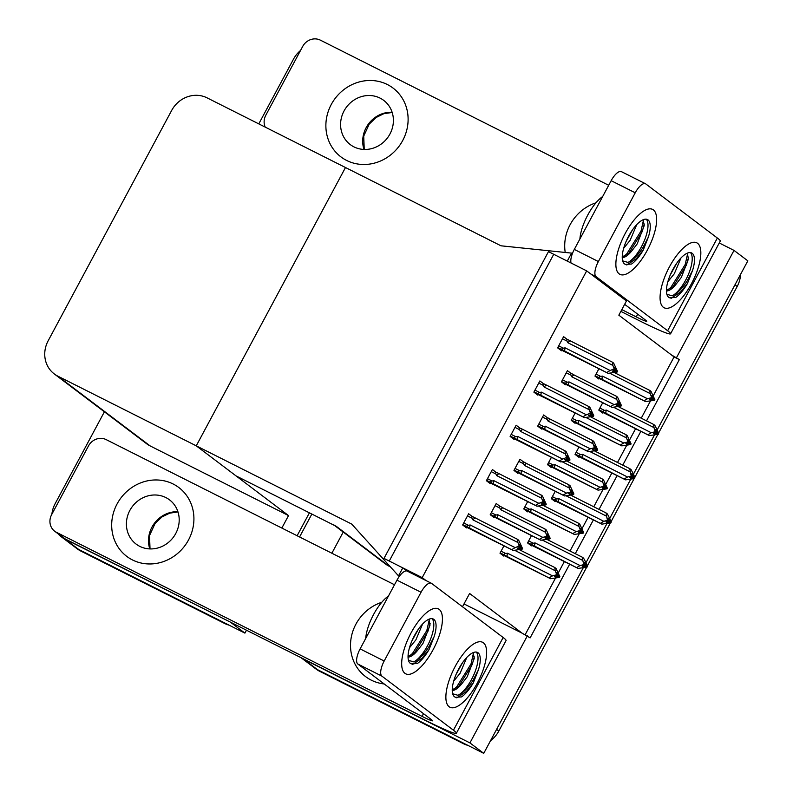 <?xml version="1.0" encoding="UTF-8"?>
<svg xmlns="http://www.w3.org/2000/svg" width="793" height="793" viewBox="0 0 793 793"><rect width="100%" height="100%" fill="white"/><g stroke="black" fill="none" stroke-linecap="round" stroke-linejoin="round"><path stroke-width="1.19" d="M462.488 606.764L469.605 593.481L522.091 633.161L530.12 637.899L569.661 564.17M332.882 524.223A27.259 25.207 -52.9 0 0 336.46 526.453L236.046 475.899L196.258 445.835L351.745 524.104L398.512 575.857L402.794 567.867L389.254 561.048L553.732 254.295L567.273 261.105L571.565 253.116L500.978 245.8L207.082 97.856A27.259 25.207 -52.9 0 0 171.655 110.465L48.145 340.821A27.259 25.207 -52.9 0 0 54.271 373.929A27.259 25.207 -52.9 0 0 57.849 376.16L196.258 445.835L345.49 167.531L196.258 445.835L288.533 515.579L281.842 528.049M334.567 525.501L385.368 563.902A27.259 25.207 -52.9 0 0 388.947 566.133L390.364 566.846M464.014 603.919L522.091 633.161M646.503 420.845L679.353 359.596L671.324 354.848L618.837 315.178L626.46 300.944L586.681 270.879L548.469 251.639L383.99 558.401L422.203 577.631L586.681 270.879M719.251 242.975L734.011 250.4L747.829 260.847L657.219 429.836L734.972 284.826L737.183 286.491L658.507 433.216M654.284 435.298L633.468 474.115L654.284 435.298M630.544 479.577L609.728 518.394L630.544 479.577M606.804 523.856L585.987 562.673L606.804 523.856M586.651 567.233L498.817 731.047L496.606 729.372L583.053 568.135L483.75 753.35L317.507 669.669A27.259 25.207 127.1 0 1 313.919 667.438A27.259 25.207 127.1 0 0 317.507 669.669L461.179 741.99L463.39 743.665L319.718 671.334A27.259 25.207 127.1 0 1 316.129 669.104L300.993 657.665M331.87 553.227L343.23 532.044M527.365 635.808L469.932 742.912L303.689 659.221A27.259 25.207 127.1 0 1 301.171 657.754M469.932 742.912L483.75 753.35M575.282 553.683L593.402 519.891M599.022 509.403L617.142 475.612M622.763 465.124L640.883 431.333M734.011 250.4L676.588 357.504M653.323 395.667L674.08 356.939L671.324 354.848M674.08 356.939L679.353 359.596M525.154 634.697L555.318 578.444M558.351 572.784L564.388 561.513M570.008 551.036L579.059 534.165M582.092 528.505L588.138 517.234M593.759 506.757L602.799 489.886M605.832 484.226L611.879 472.955M617.499 462.478L626.539 445.607M629.573 439.946L635.619 428.676M641.24 418.198L650.29 401.327M527.702 501.533L523.737 508.928L527.603 511.852L527.89 511.316M551.442 457.254L547.477 464.648L551.343 467.573L551.631 467.037M575.193 412.975L571.218 420.369L575.094 423.293L575.381 422.758M598.933 368.695L594.968 376.09L598.834 379.014L599.121 378.479M471.865 516.223L468.643 513.785L462.646 524.976L466.512 527.9L466.799 527.365M495.605 471.944L492.394 469.506L486.387 480.697L490.252 483.621L490.54 483.086M519.356 427.665L516.134 425.226L510.127 436.418L514.003 439.342L514.29 438.807M543.096 383.386L539.874 380.947L533.877 392.139L537.743 395.063L538.031 394.527M566.836 339.107L563.615 336.668L557.618 347.859L561.484 350.784L561.771 350.248M503.961 545.812L499.996 553.207L503.862 556.131L504.15 555.596M555.269 491.254L551.304 498.658L555.169 501.582L555.457 501.047M579.009 446.974L575.044 454.379L578.91 457.303L579.197 456.768M602.749 402.695L598.784 410.1L602.65 413.024L602.938 412.489M499.431 505.944L496.21 503.505L490.213 514.697L494.079 517.621L494.366 517.086M523.172 461.665L519.95 459.226L513.953 470.418L517.819 473.342L518.107 472.806M546.912 417.386L543.691 414.947L537.694 426.138L541.56 429.063L541.847 428.527M570.653 373.106L567.431 370.668L561.434 381.859L565.3 384.783L565.587 384.248M531.528 535.533L527.553 542.937L531.429 545.862L531.707 545.326M422.203 577.631L426.198 580.654M571.565 253.116L572.358 253.71M398.512 575.857L399.276 576.442M402.794 567.867L406.928 570.99M309.409 512.833L297.127 535.741L309.409 512.833M246.474 630.217L244.918 633.121L78.676 549.44A27.259 25.207 127.1 0 1 75.087 547.21A27.259 25.207 127.1 0 0 78.676 549.44L222.347 621.762L224.558 623.437L80.886 551.105A27.259 25.207 127.1 0 1 77.298 548.875L61.279 536.762A27.259 25.207 127.1 0 1 57.919 533.669M258.786 123.877L293.519 59.108A27.259 25.207 127.1 0 1 300.527 50.474M51.892 514.171A27.259 25.207 127.1 0 1 55.153 503.654L104.389 411.815M231.189 622.525L64.857 538.992A27.259 25.207 127.1 0 1 61.279 536.762M231.1 622.683L244.918 633.121M54.271 373.929L146.536 443.674A27.259 25.207 -52.9 0 0 150.115 445.904L288.533 515.579M740.553 274.408A27.259 25.207 127.1 0 1 737.183 286.491M657.873 434.386L634.767 477.495M634.132 478.665L611.026 521.774M610.392 522.944L587.276 566.053M498.817 731.047A27.259 25.207 127.1 0 1 490.55 740.672M467.929 745.39A27.259 25.207 127.1 0 1 463.39 743.665M311.857 514.062L299.576 536.97M229.098 625.162A27.259 25.207 127.1 0 1 224.558 623.437M584.421 562.643L585.393 563.139L584.292 562.296L584.867 565.449L582.231 566.133L583.341 566.975L585.977 566.281L587.078 567.114L578.117 568.422L532.737 545.148C531.3 544.167 531.469 543.532 533.263 543.235L528.644 540.905M585.977 566.281L587.078 567.114M528.733 543.829L578.117 568.422M542.67 540.251L582.815 560.463L583.767 564.606L580.07 565.578L535.106 542.947L533.263 543.235M582.815 560.463L582.34 557.231L583.608 558.193L586.126 562.971L587.435 566.46L584.897 565.399M582.34 557.231L547.269 539.587M576.848 567.471L580.07 565.578M583.767 564.606L584.867 565.449M534.76 546.278A6.175 2.32 -63.3 0 1 535.106 542.947M584.114 563.952L585.224 564.785M587.435 566.46L586.324 565.627L585.393 563.139M585.016 565.181L586.324 565.627M584.788 565.468L586.067 566.113M587.345 566.628L586.235 565.796M515.024 550.501L555.249 570.742L554.773 567.51L556.042 568.472L559.868 576.739L557.33 575.678M559.779 576.908L556.726 572.576L557.657 575.064L556.557 574.231L556.2 574.885L557.31 575.718L554.674 576.412L555.774 577.254L558.5 576.392L559.521 577.393L550.56 578.702L507.193 556.557A6.175 2.32 -63.3 0 1 507.54 553.227L505.706 553.514L501.077 551.185M557.449 575.45L558.678 576.075M559.868 576.739L558.768 575.906M558.411 576.561L559.521 577.393M558.5 576.392L557.221 575.748M556.855 572.923L557.836 573.418M554.773 567.51L519.633 549.827M555.249 570.742L556.557 574.231M557.657 575.064L557.31 575.718M507.193 556.557L505.181 555.417C503.733 554.446 503.912 553.811 505.706 553.514M549.291 577.74L552.503 575.857L507.54 553.227M556.2 574.885L552.503 575.857M501.176 554.099L550.56 578.702M608.162 518.364L609.133 518.86L608.033 518.017L608.608 521.17L605.971 521.853L607.081 522.696L609.718 522.002L610.818 522.835L601.857 524.143L556.488 500.859C555.041 499.887 555.219 499.253 557.003 498.956L552.384 496.626M609.718 522.002L610.818 522.835M552.483 499.55L601.857 524.143M566.41 495.972L606.556 516.184L607.507 520.327L603.81 521.298L558.847 498.668L557.003 498.956M606.556 516.184L606.08 512.952L607.349 513.914L609.867 518.691L611.175 522.181L608.637 521.12M606.08 512.952L571.01 495.308M600.588 523.192L603.81 521.298M607.507 520.327L608.608 521.17M558.5 501.999A6.175 2.32 -63.3 0 1 558.847 498.668M607.854 519.673L608.965 520.505M611.175 522.181L610.065 521.348L609.133 518.86M608.756 520.902L610.065 521.348M608.528 521.189L609.807 521.834M611.086 522.349L609.976 521.516M631.902 474.085L632.883 474.581L631.773 473.738L632.358 476.89L629.721 477.574L630.822 478.417L633.458 477.723L634.569 478.556L625.608 479.864L580.228 456.58C578.781 455.608 578.959 454.974 580.754 454.676L576.124 452.347M633.458 477.723L634.569 478.556M576.224 455.271L625.608 479.864M590.151 451.693L630.296 471.904L631.248 476.048L627.55 477.019L582.587 454.389L580.754 454.676M630.296 471.904L629.82 468.673L631.089 469.634L633.607 474.412L634.915 477.901L632.378 476.841M629.82 468.673L594.76 451.029M624.339 478.913L627.55 477.019M631.248 476.048L632.358 476.89M582.24 457.72A6.175 2.32 -63.3 0 1 582.587 454.389M631.605 475.394L632.705 476.226M634.915 477.901L633.815 477.069L632.883 474.581M632.497 476.623L633.815 477.069M632.269 476.91L633.548 477.555M634.826 478.07L633.716 477.237M655.642 429.806L656.624 430.302L655.514 429.459L656.098 432.611L653.462 433.295L654.562 434.138L657.199 433.444L658.309 434.277L649.348 435.585L603.969 412.301C602.521 411.329 602.7 410.695 604.494 410.397L599.865 408.068M657.199 433.444L658.309 434.277M599.964 410.992L649.348 435.585M613.891 407.414L654.037 427.625L654.988 431.769L651.291 432.74L606.328 410.11L604.494 410.397M654.037 427.625L653.561 424.394L654.83 425.355L657.347 430.133L658.656 433.622L656.118 432.562M653.561 424.394L618.5 406.75M648.079 434.623L651.291 432.74M654.988 431.769L656.098 432.611M605.981 413.44A6.175 2.32 -63.3 0 1 606.328 410.11M655.345 431.114L656.445 431.947M658.656 433.622L657.556 432.79L656.624 430.302M656.237 432.344L657.556 432.79M656.009 432.631L657.288 433.275M658.567 433.791L657.466 432.958M538.774 506.212L578.989 526.463L578.513 523.231L579.782 524.193L583.608 532.46L581.081 531.399M583.519 532.628L580.466 528.297L581.398 530.785L580.298 529.952L579.941 530.606L581.051 531.439L578.414 532.133L579.514 532.975L582.24 532.113L583.261 533.114L574.301 534.423L530.933 512.278A6.175 2.32 -63.3 0 1 531.28 508.947L529.446 509.235L524.827 506.905M581.19 531.171L582.419 531.796M583.608 532.46L582.508 531.627M582.151 532.281L583.261 533.114M582.24 532.113L580.962 531.469M580.595 528.644L581.576 529.139M578.513 523.231L543.374 505.547M578.989 526.463L580.298 529.952M581.398 530.785L581.051 531.439M530.933 512.278L528.921 511.138C527.474 510.167 527.652 509.532 529.446 509.235M573.032 533.461L576.243 531.578L531.28 508.947M579.941 530.606L576.243 531.578M524.916 509.82L574.301 534.423M562.515 461.932L602.73 482.184L602.254 478.952L603.523 479.914L607.359 488.181L604.821 487.12M607.26 488.349L604.216 484.017L605.148 486.505L604.038 485.673L603.691 486.327L604.791 487.16L602.155 487.854L603.265 488.696L605.991 487.834L607.002 488.835L598.041 490.143L554.674 467.999A6.175 2.32 -63.3 0 1 555.031 464.668L553.187 464.956L548.568 462.626M604.94 486.892L606.159 487.517M607.359 488.181L606.249 487.348M605.902 488.002L607.002 488.835M605.991 487.834L604.702 487.189M604.345 484.364L605.317 484.86M602.254 478.952L567.124 461.268M602.73 482.184L604.038 485.673M605.148 486.505L604.791 487.16M554.674 467.999L552.662 466.859C551.224 465.887 551.393 465.253 553.187 464.956M596.772 489.182L599.994 487.298L555.031 464.668M603.691 486.327L599.994 487.298M548.657 465.541L598.041 490.143M586.255 417.653L626.48 437.905L626.004 434.673L627.273 435.635L631.099 443.902L628.562 442.841M631.01 444.07L627.957 439.738L628.889 442.226L627.778 441.394L627.432 442.048L628.532 442.881L625.895 443.574L627.005 444.417L629.731 443.555L630.742 444.556L621.781 445.864L578.424 423.72A6.175 2.32 -63.3 0 1 578.771 420.389L576.927 420.677L572.308 418.347M628.68 442.613L629.9 443.237M631.099 443.902L629.989 443.069M629.642 443.723L630.742 444.556M629.731 443.555L628.452 442.91M628.086 440.085L629.057 440.571M626.004 434.673L590.864 416.989M626.48 437.905L627.778 441.394M628.889 442.226L628.532 442.881M578.424 423.72L576.402 422.58C574.965 421.608 575.143 420.974 576.927 420.677M620.513 444.903L623.734 443.019L578.771 420.389M627.432 442.048L623.734 443.019M572.397 421.261L621.781 445.864M609.995 373.374L650.22 393.625L649.745 390.394L651.013 391.355L654.84 399.622L652.302 398.562L649.636 399.295L650.746 400.138L653.472 399.276L654.483 400.277L645.522 401.585L602.165 379.441A6.175 2.32 -63.3 0 1 602.511 376.11L600.678 376.397L596.049 374.068M654.75 399.791L653.64 398.948L652.798 396.292L651.697 395.459L652.629 397.947L651.519 397.115L651.172 397.769L652.282 398.601L652.629 397.947M652.421 398.334L653.64 398.948M654.84 399.622L653.729 398.79M653.382 399.444L654.483 400.277M653.472 399.276L652.193 398.631M651.826 395.806L652.798 396.292M649.745 390.394L614.605 372.71M650.22 393.625L651.519 397.115M602.165 379.441L600.152 378.301C598.705 377.329 598.884 376.695 600.678 376.397M644.253 400.624L647.475 398.74L602.511 376.11M651.172 397.769L647.475 398.74M596.148 376.982L645.522 401.585M545.059 529.04L502.97 507.847A6.175 2.32 116.7 0 0 500.571 509.631L545.534 532.272L545.059 529.04L546.327 530.002L550.154 538.269L547.626 537.198M550.064 538.427L547.021 534.105L547.596 537.248L544.96 537.941L546.06 538.774L548.796 537.912L549.807 538.923L540.846 540.231L497.479 518.077A6.175 2.32 -63.3 0 1 497.826 514.746L495.992 515.044L491.293 512.675M547.745 536.98L548.964 537.595M550.154 538.269L549.053 537.426M547.507 537.267L548.796 537.912M548.706 538.08L549.807 538.923M547.15 534.452L548.122 534.938M545.534 532.272L546.843 535.761L547.943 536.593M546.843 535.761L546.496 536.415L547.596 537.248M502.97 507.847L500.571 506.529M500.948 506.717C499.451 506.083 499.055 506.519 499.768 508.006L500.571 509.631M491.392 515.589L540.846 540.231M497.479 518.077L495.466 516.947C494.148 515.985 494.317 515.351 495.992 515.044M539.577 539.27L542.799 537.386L497.826 514.746M546.496 536.415L542.799 537.386M463.826 525.868L513.21 550.471L467.83 527.186C466.512 526.225 466.68 525.59 468.356 525.283L463.736 522.954M467.503 515.926L472.122 518.245L472.935 519.871L517.898 542.511L519.207 546L515.153 547.626L470.19 524.986L468.356 525.283M520.099 547.22L522.518 548.508L518.691 540.241L517.423 539.28L473.312 516.957C471.805 516.332 471.409 516.768 472.122 518.245M519.504 544.692L520.486 545.178L519.375 544.345L519.96 547.487L517.323 548.181L518.424 549.014L521.06 548.32L522.171 549.162L513.21 550.471M511.941 549.509L515.153 547.626M518.85 546.655L519.96 547.487M469.843 528.316A6.175 2.32 -63.3 0 1 470.19 524.986M521.06 548.32L522.171 549.162M472.935 519.871A6.175 2.32 -63.3 0 1 475.334 518.087M520.307 546.833L519.207 546M521.417 547.666L520.486 545.178M517.898 542.511L517.423 539.28M522.518 548.508L519.99 547.438M521.15 548.151L519.871 547.507M522.428 548.677L521.328 547.834M625.201 233.519A36.349 13.659 -63.3 0 1 646.245 209.699A36.349 13.659 -63.3 0 1 647.306 250.221A36.349 13.659 -63.3 0 1 616.369 269.065A36.349 13.659 -63.3 0 1 625.201 233.519A36.349 13.659 -63.3 0 1 652.599 209.402A36.349 13.659 -63.3 0 1 647.306 250.221A36.349 13.659 -63.3 0 1 619.908 274.338A36.349 13.659 -63.3 0 1 625.201 233.519M669.401 266.934A36.349 13.659 -63.3 0 1 690.445 243.114A36.349 13.659 -63.3 0 1 691.506 283.636A36.349 13.659 -63.3 0 1 660.569 302.47A36.349 13.659 -63.3 0 1 669.401 266.934A36.349 13.659 -63.3 0 1 696.799 242.817A36.349 13.659 -63.3 0 1 691.506 283.636A36.349 13.659 -63.3 0 1 664.108 307.753A36.349 13.659 -63.3 0 1 669.401 266.934M346.64 160.454A43.169 39.908 -52.9 0 0 400.901 143.583A43.169 39.908 -52.9 0 0 393.021 88.053A43.169 39.908 -52.9 0 0 387.351 84.524A43.169 39.908 -52.9 0 0 333.09 101.385A43.169 39.908 -52.9 0 0 340.96 156.915A43.169 39.908 -52.9 0 0 346.64 160.454A43.169 39.908 -52.9 0 0 400.901 143.583A43.169 39.908 -52.9 0 0 393.021 88.053A43.169 39.908 -52.9 0 0 387.351 84.524A43.169 39.908 -52.9 0 0 333.09 101.385A43.169 39.908 -52.9 0 0 340.96 156.915A43.169 39.908 -52.9 0 0 346.64 160.454M265.219 127.118A13.63 12.599 -52.9 0 1 265.824 115.203L302.678 46.46A13.63 12.599 -52.9 0 1 320.392 40.156L608.697 185.284M620.869 311.391L639.079 320.56A54.529 3.469 -151.8 0 0 670.561 333.794A54.529 3.469 -151.8 0 0 667.637 330.75L596.088 276.658L590.825 274.011M667.637 330.75L717.358 238.029L645.809 183.946A13.63 5.125 116.7 0 0 645.502 183.758A13.63 5.125 116.7 0 0 635.233 192.798L611.165 180.685A13.63 5.125 -63.3 0 1 621.434 171.645L645.502 183.758M571.059 263.018A13.63 5.125 -63.3 0 1 574.31 249.418L598.378 261.541L635.233 192.798M598.378 261.541A13.63 5.125 116.7 0 0 596.088 276.658M574.31 249.418L611.165 180.685M624.646 304.324L645.78 320.303A18.18 1.16 28.2 0 1 646.751 321.314A18.18 1.16 28.2 0 1 636.264 316.903L621.811 309.627M595.989 202.8A43.169 39.908 -52.9 0 0 565.221 252.461A43.169 39.908 -52.9 0 1 595.989 202.8M717.358 238.029A54.529 3.469 28.2 0 1 720.272 241.082L670.561 333.794M411.012 632.992A36.349 13.659 -63.3 0 1 432.056 609.173A36.349 13.659 -63.3 0 1 433.107 649.695A36.349 13.659 -63.3 0 1 402.17 668.539A36.349 13.659 -63.3 0 1 411.012 632.992A36.349 13.659 -63.3 0 1 438.4 608.875A36.349 13.659 -63.3 0 1 433.107 649.695A36.349 13.659 -63.3 0 1 405.709 673.812A36.349 13.659 -63.3 0 1 411.012 632.992M455.212 666.407A36.349 13.659 -63.3 0 1 476.256 642.588A36.349 13.659 -63.3 0 1 477.307 683.11A36.349 13.659 -63.3 0 1 446.37 701.944A36.349 13.659 -63.3 0 1 455.212 666.407A36.349 13.659 -63.3 0 1 482.6 642.29A36.349 13.659 -63.3 0 1 477.307 683.11A36.349 13.659 -63.3 0 1 449.909 707.227A36.349 13.659 -63.3 0 1 455.212 666.407M132.441 559.927A43.169 39.908 -52.9 0 0 186.702 543.056A43.169 39.908 -52.9 0 0 178.831 487.526A43.169 39.908 -52.9 0 0 173.152 483.998A43.169 39.908 -52.9 0 0 118.9 500.859A43.169 39.908 -52.9 0 0 126.771 556.389A43.169 39.908 -52.9 0 0 132.441 559.927A43.169 39.908 -52.9 0 0 186.702 543.056A43.169 39.908 -52.9 0 0 178.831 487.526A43.169 39.908 -52.9 0 0 173.152 483.998A43.169 39.908 -52.9 0 0 118.9 500.859A43.169 39.908 -52.9 0 0 126.771 556.389A43.169 39.908 -52.9 0 0 132.441 559.927M371.273 680.146A43.169 39.908 -52.9 0 0 384.209 683.962A43.169 39.908 -52.9 0 1 371.273 680.146A43.169 39.908 -52.9 0 1 365.603 676.617A43.169 39.908 -52.9 0 0 371.273 680.146M54.687 531.231A13.63 12.599 -52.9 0 0 56.481 532.341L65.323 539.022A13.63 12.599 127.1 0 1 63.529 537.912L54.687 531.231A13.63 12.599 -52.9 0 1 51.624 514.677L88.479 445.934A13.63 12.599 -52.9 0 1 106.193 439.629L394.498 584.758M65.323 539.022L424.889 720.024A54.529 3.469 -151.8 0 0 456.362 733.267A54.529 3.469 -151.8 0 0 453.447 730.214L381.899 676.132L357.821 664.019L431.58 719.776A18.18 1.16 28.2 0 1 432.552 720.787A18.18 1.16 28.2 0 1 422.064 716.376L56.481 532.341M453.447 730.214L503.159 637.503L431.61 583.42A13.63 5.125 116.7 0 0 431.313 583.232A13.63 5.125 116.7 0 0 421.033 592.272L396.966 580.159A13.63 5.125 -63.3 0 1 407.235 571.109L431.313 583.232M357.821 664.019A13.63 5.125 -63.3 0 1 360.111 648.892L384.179 661.015L421.033 592.272M384.179 661.015A13.63 5.125 116.7 0 0 381.899 676.132M360.111 648.892L396.966 580.159M381.79 602.274A43.169 39.908 -52.9 0 0 351.517 636.055A43.169 39.908 -52.9 0 0 365.603 676.617A43.169 39.908 -52.9 0 1 351.517 636.055A43.169 39.908 -52.9 0 1 381.79 602.274M503.159 637.503A54.529 3.469 28.2 0 1 506.073 640.546L456.362 733.267M568.809 484.761L526.711 463.568A6.175 2.32 116.7 0 0 524.312 465.352L569.275 487.992L568.809 484.761L570.078 485.722L573.904 493.98L571.366 492.919M573.815 494.148L570.762 489.826L571.694 492.314L568.7 493.662L569.81 494.495L572.536 493.633L573.547 494.644L564.586 495.952L521.229 473.798A6.175 2.32 -63.3 0 1 521.576 470.467L519.732 470.764L515.034 468.395M571.485 492.701L572.705 493.315M573.904 493.98L572.794 493.147M571.257 492.988L572.536 493.633M572.447 493.801L573.547 494.644M570.891 490.173L571.862 490.659M569.275 487.992L570.583 491.482L571.694 492.314M570.583 491.482L570.236 492.136L571.337 492.968M526.711 463.568L524.322 462.25M524.698 462.438C523.192 461.804 522.795 462.24 523.509 463.727L524.312 465.352M515.133 471.31L564.586 495.952M521.229 473.798L519.207 472.668C517.888 471.706 518.067 471.072 519.732 470.764M563.317 494.991L566.539 493.107L521.576 470.467M570.236 492.136L566.539 493.107M592.549 440.482L550.451 419.289A6.175 2.32 116.7 0 0 548.062 421.073L593.025 443.713L592.549 440.482L593.818 441.443L597.644 449.7L595.107 448.64M597.555 449.869L594.502 445.547L595.434 448.035L592.44 449.383L593.551 450.216L596.277 449.353L597.288 450.365L588.327 451.673L544.969 429.519A6.175 2.32 -63.3 0 1 545.316 426.188L543.473 426.485L538.774 424.116M595.226 448.422L596.445 449.036M597.644 449.7L596.534 448.868M594.998 448.709L596.277 449.353M596.187 449.522L597.288 450.365M594.631 445.894L595.602 446.38M593.025 443.713L594.324 447.202L595.434 448.035M594.324 447.202L593.977 447.857L595.077 448.689M550.451 419.289L548.062 417.97M548.439 418.159C546.932 417.524 546.536 417.961 547.249 419.447L548.062 421.073M538.873 427.031L588.327 451.673M544.969 429.519L542.947 428.389C541.629 427.427 541.807 426.793 543.473 426.485M587.058 450.711L590.279 448.828L545.316 426.188M593.977 447.857L590.279 448.828M616.29 396.203L574.191 375.01A6.175 2.32 116.7 0 0 571.803 376.794L616.766 399.434L616.29 396.203L617.559 397.164L621.385 405.421L618.847 404.361M621.296 405.59L618.243 401.268L618.827 404.41L616.191 405.104L617.291 405.937L620.017 405.074L621.038 406.085L612.077 407.394L568.71 385.239A6.175 2.32 -63.3 0 1 569.057 381.909L567.223 382.206L562.524 379.837M618.966 404.143L620.185 404.757M621.385 405.421L620.285 404.589M618.738 404.43L620.017 405.074M619.928 405.243L621.038 406.085M618.371 401.615L619.353 402.101M616.766 399.434L618.074 402.923L619.174 403.756M618.074 402.923L617.717 403.578L618.827 404.41M574.191 375.01L571.803 373.691M572.179 373.88C570.682 373.245 570.286 373.681 570.99 375.168L571.803 376.794M562.614 382.751L612.077 407.394M568.71 385.239L566.698 384.109C565.369 383.148 565.548 382.513 567.223 382.206M610.808 406.432L614.02 404.549L569.057 381.909M617.717 403.578L614.02 404.549M487.566 481.589L536.95 506.192L491.571 482.907C490.252 481.946 490.421 481.311 492.096 481.004L487.477 478.675M491.244 471.637L495.873 473.966L496.676 475.592L541.639 498.232L542.947 501.721L538.903 503.347L493.94 480.707L492.096 481.004M543.849 502.94L546.268 504.229L542.432 495.962L541.163 495.001L497.062 472.678C495.556 472.053 495.159 472.489 495.873 473.966M543.255 500.413L544.226 500.898L543.126 500.066L543.701 503.208L541.064 503.902L542.174 504.735L544.811 504.041L545.911 504.883L536.95 506.192M535.681 505.23L538.903 503.347M542.6 502.375L543.701 503.208M493.583 484.037A6.175 2.32 -63.3 0 1 493.94 480.707M544.811 504.041L545.911 504.883M496.676 475.592A6.175 2.32 -63.3 0 1 499.075 473.808M544.057 502.554L542.947 501.721M545.158 503.386L544.226 500.898M541.639 498.232L541.163 495.001M546.268 504.229L543.73 503.159M544.9 503.872L543.611 503.228M546.169 504.388L545.069 503.555M511.307 437.31L560.691 461.913L515.311 438.628C513.993 437.667 514.171 437.032 515.837 436.725L511.217 434.395M514.984 427.358L519.613 429.687L520.416 431.313L565.389 453.953L566.688 457.442L562.643 459.068L517.68 436.428L515.837 436.725M567.59 458.661L570.008 459.95L566.182 451.683L564.913 450.721L520.803 428.398C519.296 427.774 518.9 428.21 519.613 429.687M566.995 456.134L567.966 456.619L566.866 455.787L567.441 458.929L564.804 459.623L565.915 460.455L568.551 459.762L569.652 460.604L560.691 461.913M559.422 460.951L562.643 459.068M566.341 458.096L567.441 458.929M517.333 439.758A6.175 2.32 -63.3 0 1 517.68 436.428M568.551 459.762L569.652 460.604M520.416 431.313A6.175 2.32 -63.3 0 1 522.815 429.528M567.798 458.275L566.688 457.442M568.898 459.107L567.966 456.619M565.389 453.953L564.913 450.721M570.008 459.95L567.471 458.879M568.64 459.593L567.362 458.949M569.919 460.109L568.809 459.276M535.057 393.031L584.431 417.633L539.062 394.349C537.733 393.387 537.912 392.753 539.587 392.446L534.958 390.116M538.734 383.078L543.354 385.408L544.167 387.034L589.13 409.674L590.428 413.163L586.384 414.789L541.421 392.148L539.587 392.446M591.33 414.382L593.749 415.671L589.923 407.404L588.654 406.442L544.543 384.119C543.036 383.495 542.64 383.931 543.354 385.408M590.735 411.854L591.707 412.34L590.607 411.508L591.191 414.65L588.545 415.344L589.655 416.176L592.292 415.482L593.392 416.325L584.431 417.633M583.162 416.672L586.384 414.789M590.081 413.817L591.191 414.65M541.074 395.479A6.175 2.32 -63.3 0 1 541.421 392.148M592.292 415.482L593.392 416.325M544.167 387.034A6.175 2.32 -63.3 0 1 546.555 385.249M591.538 413.996L590.428 413.163M592.639 414.828L591.707 412.34M589.13 409.674L588.654 406.442M593.749 415.671L591.211 414.6M592.381 415.314L591.102 414.67M593.66 415.829L592.549 414.997M558.797 348.751L608.181 373.354L562.802 350.07C561.474 349.108 561.652 348.474 563.327 348.167L558.698 345.837M562.475 338.799L567.094 341.129L567.907 342.754L612.87 365.395L614.178 368.884L610.124 370.509L565.161 347.869L563.327 348.167M615.071 370.103L617.489 371.392L613.663 363.125L612.394 362.163L568.284 339.84C566.777 339.216 566.38 339.652 567.094 341.129M614.476 367.575L615.457 368.061L614.347 367.228L614.932 370.371L612.295 371.065L613.395 371.897L616.032 371.203L617.142 372.046L608.181 373.354M606.913 372.393L610.124 370.509M613.822 369.538L614.932 370.371M564.814 351.2A6.175 2.32 -63.3 0 1 565.161 347.869M616.032 371.203L617.142 372.046M567.907 342.754A6.175 2.32 -63.3 0 1 570.296 340.97M615.279 369.716L614.178 368.884M616.389 370.549L615.457 368.061M612.87 365.395L612.394 362.163M617.489 371.392L614.952 370.321M616.121 371.035L614.843 370.39M617.4 371.55L616.3 370.718M670.273 274.933L676.756 263.197M667.855 281.733L674.298 273.763L680.979 257.983M690.455 252.6A24.989 9.387 -63.3 0 1 685.796 279.889A24.989 9.387 -63.3 0 1 672.216 295.839C677.391 293.43 682.426 288.374 687.333 280.663L692.547 270.482L687.442 283.507C683.705 289.871 679.829 294.5 675.824 297.425L669.798 297.841A24.989 9.387 -63.3 0 1 669.213 297.603A24.989 9.387 -63.3 0 1 672.851 269.541A24.989 9.387 -63.3 0 1 691.684 252.967A24.989 9.387 -63.3 0 1 692.547 270.482M687.313 253.175L688.433 259.004L681.365 277.362L675.814 284.538A20.539 7.722 -63.3 0 1 666.437 290.962M669.173 297.583L669.798 297.841M666.854 294.282L672.216 295.839M666.437 290.297L674.139 286.174L675.814 284.538M667.993 289.98L670.977 287.254L685.202 264.495L687.66 253.621M671.007 298.396L680.533 292.072L687.442 283.507M672.484 287.542L686.401 265.1L688.512 257.418M579.891 239.01A30.897 11.608 -63.3 0 1 587.742 215.081A30.897 11.608 -63.3 0 1 602.68 196.505M626.073 241.518L632.556 229.782M623.655 248.318L630.098 240.348L636.779 224.568M646.255 219.185A24.989 9.387 -63.3 0 1 641.596 246.474A24.989 9.387 -63.3 0 1 628.016 262.424C633.191 260.015 638.236 254.959 643.133 247.257L648.347 237.077L643.242 250.092C639.505 256.456 635.629 261.095 631.634 264.01L625.598 264.426A24.989 9.387 -63.3 0 1 625.013 264.198A24.989 9.387 -63.3 0 1 628.661 236.126A24.989 9.387 -63.3 0 1 647.485 219.552A24.989 9.387 -63.3 0 1 648.347 237.077M643.113 219.76L644.233 225.589L637.175 243.957L631.615 251.123A20.539 7.722 -63.3 0 1 622.237 257.547M624.973 264.168L625.598 264.426M622.654 260.867L628.016 262.424M622.237 256.882L629.939 252.759L631.615 251.123M623.794 256.565L626.777 253.849L641.002 231.08L643.46 220.206M626.807 264.991L636.333 258.657L643.242 250.092M628.284 254.127L642.201 231.685L644.312 224.003M456.074 674.407L462.557 662.67M453.655 681.207L460.109 673.237L466.78 657.456M476.266 652.074A24.989 9.387 -63.3 0 1 471.597 679.363A24.989 9.387 -63.3 0 1 458.017 695.312C463.201 692.904 468.237 687.838 473.134 680.136L478.357 669.956L473.252 682.981C469.506 689.335 465.63 693.974 461.635 696.888L455.598 697.305A24.989 9.387 -63.3 0 1 455.023 697.077A24.989 9.387 -63.3 0 1 458.661 669.014A24.989 9.387 -63.3 0 1 477.495 652.431A24.989 9.387 -63.3 0 1 478.357 669.956M473.124 652.639L474.244 658.477L467.176 676.835L461.625 684.002A20.539 7.722 -63.3 0 1 452.238 690.435M454.974 697.057L455.598 697.305M452.664 693.746L458.017 695.312M452.238 689.771L459.94 685.648L461.625 684.002M453.794 689.454L456.788 686.728L471.012 663.969L473.471 653.095M456.818 697.87L466.334 691.536L473.252 682.981M458.295 687.006L472.202 664.574L474.323 656.891M365.692 638.484A30.897 11.608 -63.3 0 1 373.553 614.555A30.897 11.608 -63.3 0 1 388.481 595.979M411.874 640.992L418.357 629.255M409.466 647.792L415.909 639.822L422.58 624.041M432.066 618.659A24.989 9.387 -63.3 0 1 427.397 645.948A24.989 9.387 -63.3 0 1 413.817 661.897C419.001 659.489 424.037 654.433 428.934 646.721L434.158 636.551L429.053 649.566C425.306 655.93 421.43 660.569 417.435 663.483L411.398 663.9A24.989 9.387 -63.3 0 1 410.824 663.662A24.989 9.387 -63.3 0 1 414.461 635.599A24.989 9.387 -63.3 0 1 433.295 619.026A24.989 9.387 -63.3 0 1 434.158 636.551M428.924 619.234L430.044 625.062L422.976 643.42L417.425 650.597A20.539 7.722 -63.3 0 1 408.038 657.02M410.774 663.642L411.398 663.9M408.464 660.341L413.817 661.897M408.038 656.356L415.74 652.233L417.425 650.597M409.594 656.039L412.588 653.313L426.812 630.554L429.271 619.68M412.618 664.455L422.134 658.131L429.053 649.566M414.095 653.601L428.002 631.159L430.123 623.476M139.727 546.337A27.715 25.624 -52.9 0 0 174.569 535.503A27.715 25.624 -52.9 0 0 169.514 499.848A27.715 25.624 -52.9 0 0 165.866 497.578A27.715 25.624 -52.9 0 0 131.033 508.412A27.715 25.624 -52.9 0 0 136.089 544.067A27.715 25.624 -52.9 0 0 139.727 546.337M353.926 146.864A27.715 25.624 -52.9 0 0 388.758 136.039A27.715 25.624 -52.9 0 0 383.713 100.374A27.715 25.624 -52.9 0 0 380.065 98.104A27.715 25.624 -52.9 0 0 345.223 108.938A27.715 25.624 -52.9 0 0 350.278 144.594A27.715 25.624 -52.9 0 0 353.926 146.864M336.46 526.453L388.947 566.133M303.689 659.221L319.718 671.334M64.857 538.992L80.886 551.105M57.849 376.16L150.115 445.904M532.737 545.148L527.722 542.62M505.181 555.417L500.165 552.899M556.488 500.859L551.472 498.341M580.228 456.58L575.212 454.062M603.969 412.301L598.953 409.783M528.921 511.138L523.905 508.62M552.662 466.859L547.646 464.341M576.402 422.58L571.386 420.062M600.152 378.301L595.137 375.783M495.06 505.647L499.768 508.006M495.466 516.947L490.381 514.389M467.83 527.186L462.815 524.659M636.264 316.903L637.711 314.197M422.064 716.376L423.512 713.67M518.81 461.367L523.509 463.727M519.207 472.668L514.122 470.11M542.551 417.088L547.249 419.447M542.947 428.389L537.862 425.831M566.291 372.809L570.99 375.168M566.698 384.109L561.603 381.552M491.571 482.907L486.555 480.38M515.311 438.628L510.295 436.1M539.062 394.349L534.046 391.821M562.802 350.07L557.786 347.542M149.788 548.915A27.715 25.624 127.1 0 1 177.91 511.713M363.987 149.441A27.715 25.624 127.1 0 1 392.109 112.239M150.026 548.925L149.53 535.562L155.012 523.608L161.931 516.967L169.643 513.17L177.979 511.941M364.225 149.451L363.729 136.089L369.211 124.134L376.12 117.493L383.832 113.696L392.178 112.467"/></g></svg>
